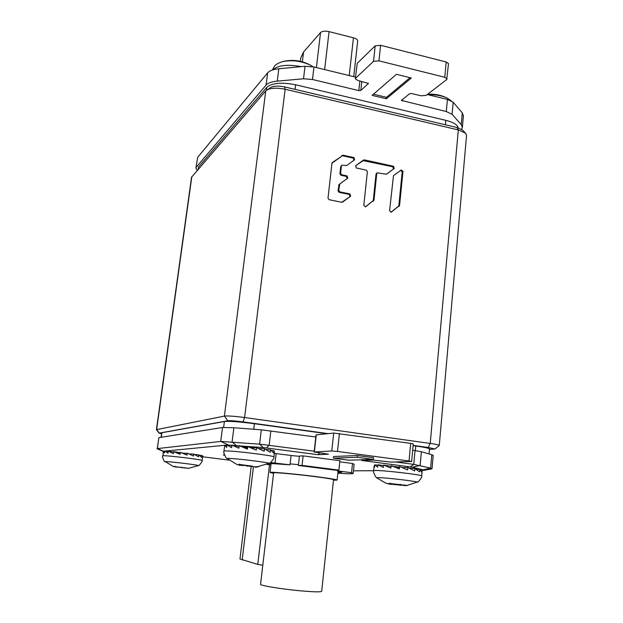 <?xml version="1.0" encoding="UTF-8"?>
<svg xmlns="http://www.w3.org/2000/svg" width="623" height="623" viewBox="0 0 623 623"><rect width="100%" height="100%" fill="white"/><g stroke="black" fill="none" stroke-linecap="round" stroke-linejoin="round"><path stroke-width="0.93" d="M439.192 445.562L439.277 445.437C438.95 444.915 435.929 444.254 430.22 443.428L244.59 417.519C234.583 416.211 227.854 415.736 224.397 416.094L156.428 429.644L191.541 177.236L265.756 90.896L270.616 87.524C273.762 85.857 278.364 85.639 284.423 86.87L456.978 127.505L462.578 130.106M266.683 90.101C270.865 87.89 277.017 87.609 285.132 89.253L458.318 129.919L465.529 133.104L466.549 135.347M328.048 433.624L242.978 421.864C235.502 420.891 230.463 420.525 227.854 420.766L159.324 433.094L161.458 433.818M429.449 449.417L434.994 449.004L428.203 447.478L413.142 445.39M156.428 429.644L159.161 433.211M341.856 165.22L346.692 165.531L354.58 159.831L353.965 157.588L343.117 155.205L331.958 163.218L328.002 198.2L329.069 199.679L341.778 202.296L350.617 196.245L350.001 193.987L339.769 191.845L338.71 190.373L339.776 183.972L347.727 178.178L347.12 175.927L341.661 174.759L340.991 175.258L339.932 173.786L340.742 166.505L341.856 165.22L340.742 166.505M341.42 165.998L340.61 173.287L341.661 174.759M377.211 172.836L386.486 174.214L394.203 168.514L393.588 166.294L364.346 159.87L355.647 165.726L356.255 167.969L366.347 170.157L367.391 171.621L363.809 205.45L365.639 206.789L373.987 200.1L376.744 173.638L376.019 174.136L376.487 173.334L377.211 172.836L376.744 173.638M386.276 174.315L393.448 169.012L392.84 166.793L362.781 160.555L363.489 160.033L355.577 165.78M393.479 175.678L389.577 210.769L391.353 212.116L399.577 205.434L402.972 171.294L401.157 169.978L393.479 175.678M342.409 202.249L349.931 196.704L349.316 194.446L339.099 192.32L338.04 190.848L339.107 184.455L347.042 178.669L346.435 176.418L340.991 175.258M354.012 160.236L353.28 158.11L342.448 155.734L332.199 162.626M365.374 206.906L373.263 200.551L376.019 174.136M391.042 212.233L398.821 205.878L402.209 171.784L400.636 170.367M223.641 427.378L224.389 421.514C229.521 421.047 239.528 421.779 254.402 423.702L326.966 433.733M224.389 421.514L161.949 432.72L160.975 437.323M415.339 450.631L415.767 446.006C424.419 447.244 428.998 448.225 429.488 448.965L429.481 449.019M415.767 446.006L413.119 445.64M266.48 90.242L266.854 87.251C272.173 82.921 281.76 82.096 295.614 84.767L445.78 120.325C453.365 122.264 457.508 124.764 458.216 127.832M266.854 87.251L198.651 166.832L197.958 169.511M431.459 468.94L432.027 468.706L430.61 468.13L413.758 464.376L415.035 450.585L412.691 450.265M422.153 470.435L423.85 470.342L423.017 469.851L412.371 467.211L361.558 460.444L373.146 460.093L390.839 462.079L411.647 461.511L409.038 460.997L410.674 443.374L413.275 443.95M410.674 443.374L333.702 433.055L316.032 434.893L314.148 452.01L328.422 454.175L317.894 454.689L263.311 447.571L227.364 445.032M315.806 437.011L261.317 429.831L233.866 427.752L222.512 427.487L158.873 437.658L157.237 448.786M423.017 469.851L430.61 468.13L431.801 454.728L433.203 455.444M431.801 454.728L421.366 451.722L415.035 450.585M409.038 460.997L337.502 451.449L331.779 450.974L314.148 452.01M353.443 470.832L373.636 470.715C372.975 471.027 373.675 473.098 375.747 476.961L376.681 477.818M202.6 456.768L228.937 460.109M226.959 445.071L225.23 445.235M224.786 445.281L164.97 451.083M164.643 451.114L163.647 451.208M338.896 470.1L339.885 460.693L303.121 455.88L299.445 456.052L298.386 465.459L334.901 470.131L338.896 470.1L302.054 465.381L298.386 465.459M269.479 463.403L289.999 464.82L291.073 455.468L274.346 453.388M354.113 464.361L352.501 463.489L339.769 461.83M224.35 454.907L223.33 454.954L224.482 455.257M333.406 458.17L333.585 456.519L357.376 455.514L373.551 457.664L373.372 459.416L348.779 460.195L333.406 458.17L357.197 457.266L373.372 459.416M357.376 455.514L357.197 457.266M303.121 455.88L302.054 465.381M289.999 464.82L270.771 462.578M270.95 464.836L267.921 464.119M267.072 464.47L270.935 464.96M337.837 473.184C347.868 473.908 352.984 473.978 353.186 473.387L351.551 472.686L337.136 470.848L341.926 472.156L337.915 472.436M276.16 453.521L275.062 462.905M337.207 470.116L337.136 470.848M352.501 463.489L351.551 472.686M319.872 452.944L317.894 454.689M314.241 451.177L259.596 444.152L220.737 441.427L157.027 448.638M410.253 466.868L413.758 464.376L395.574 461.962M357.22 63.32L355.312 78.739L357.22 63.32L375.186 45.837L380.598 45.292L446.193 61.973L448.513 63.655L446.691 79.565L426.171 95.381L420.977 95.786L411.694 93.536L409.623 93.691L401.399 100.396L446.302 111.548L452.096 114.305L461.23 124.647L462.375 127.333L461.581 129.28M195.895 168.07L197.693 157.308L195.895 168.07L197.164 170.429M196.338 167.104L266.091 85.071C267.968 82.984 271.69 81.668 277.266 81.122L303.518 78.786L312.497 79.503L358.825 90.6L359.876 80.974M355.312 78.739L357.851 80.484L368.427 83.482L360.834 90.436L358.825 90.6M355.577 78.241L373.527 61.342L378.948 60.836L444.767 77.268L447.096 78.903M396.438 74.308L372.118 95.381L386.338 98.777L411.336 77.992L396.438 74.308M386.338 98.777L386.494 97.336L410.051 77.673M373.465 94.213L386.494 97.336M427.269 94.54L447.415 99.439L453.194 102.25L462.282 112.833L463.387 115.886M197.693 157.308L267.641 72.852C269.525 70.703 273.248 69.34 278.816 68.764L305.021 66.279L313.976 66.988L355.492 77.081M353.739 76.652L357.688 40.962C357.633 39.646 356.216 38.603 353.443 37.816L329.053 31.617C325.097 30.8 322.255 31.111 320.534 32.544L303.549 52.013L300.699 58.18L300.325 61.303M251.147 466.868L239.98 558.971L257.766 564.43L262.797 565.248M224.584 446.855L224.794 445.188L226.655 447.431L226.967 444.978L231.647 447.625L231.958 445.157L238.882 448.202L239.185 445.718L247.448 449.074L247.752 446.582L256.263 450.141L256.567 447.657L264.191 451.262L264.487 448.786L270.242 452.298L270.538 449.837L273.684 453.116L273.972 450.67L274.416 452.835M236.693 464.376L239.505 465.241L238.882 464.4L252.338 466.129C252.517 466.713 253.81 466.907 256.24 466.713L258.615 466.682L255.446 467.25L255.352 466.783M242.16 560.015L253.436 466.713L245.501 465.708M244.294 465.529L239.403 465.241M274.377 451.745L274.206 451.177M224.794 445.188L226.912 445.445M273.972 450.67L271.231 450.398M270.538 449.837L265.725 449.456M264.487 448.786L258.561 448.552M256.567 447.657L253.538 447.898L253.405 448.934M239.185 445.718L247.681 447.197M247.541 448.334L243.819 446.808M231.958 445.157L239.1 446.387M226.967 444.978L231.896 445.671M249.815 447.439L253.538 447.898M374.688 465.264L374.119 465.918L374.501 467.18L374.735 464.836L377.663 467.133L377.896 464.774L383.347 467.445L383.581 465.07L390.886 468.068L391.119 465.685L399.343 468.94L399.569 466.549L407.629 469.937L407.847 467.554L414.684 470.941L414.902 468.566L419.637 471.829L419.855 469.462L421.896 472.475L422.137 471.097M390.933 484.328L385.793 483.137L389.18 484.094L389.087 483.417L407.411 485.434L403.525 485.605M402.232 485.278L390.979 484.196M385.793 483.137L376.697 477.825L378.169 477.615C385.411 477.561 419.474 481.61 417.379 482.272L417.301 482.311M374.735 464.836L377.85 465.21M422.114 470.124L420.346 469.944M419.855 469.462L415.86 469.127M414.902 468.566L409.404 468.27M407.847 467.554L403.579 467.6L403.525 468.185M399.569 466.549L398.946 467.04L398.821 468.379L394.219 466.557L398.946 467.04M399.343 468.94L398.821 468.379M391.119 465.685L394.219 466.557M383.581 465.07L391.057 466.284M391.026 466.658L389.982 466.206M377.896 464.774L383.527 465.576M401.492 467.336L403.579 467.6M163.304 451.169L164.386 452.968L164.651 451.036L167.992 453.155L168.257 451.208L173.443 453.614L173.708 451.667L180.078 454.307L180.335 452.36L187.04 455.14L187.297 453.194L193.465 456.005L193.722 454.066L198.535 456.799L198.792 454.86L201.657 457.422L201.907 455.491L202.537 457.438L202.14 460.498C203.293 459.751 166.419 455.273 163.039 455.756L163.304 451.169L164.612 451.325M173.077 466.432L187.515 468.146M185.763 468.138L180.296 467.351M178.139 467.164L174.829 466.892M202.545 457.173L202.716 455.88L202.109 455.81M201.907 455.491L199.298 455.226M198.792 454.86L194.578 454.51M193.722 454.066L189.026 453.949M187.297 453.194L185.436 453.342L185.288 454.416M173.708 451.667L180.288 452.734M180.187 453.482L177.82 452.485M168.257 451.208L173.661 452.057M164.651 451.036L168.218 451.519M188.613 453.77L189.042 453.832M181.597 452.882L185.436 453.342M299.414 456.332L291.066 455.514M298.472 464.688L290.108 463.862M333.492 480.208L337.113 480.076C336.249 479.453 328.703 478.23 314.475 476.408C293.355 473.729 268.98 471.611 270.055 472.491L273.552 473.402M321.686 591.282L321.678 591.344C320.736 592.146 313.743 591.982 300.699 590.838C281.394 589.109 259.363 585.464 260.57 584.281L273.614 472.904C272.664 472.109 294.438 474.01 313.283 476.4C326.008 478.028 332.76 479.118 333.546 479.679L333.539 479.71M284.423 86.87L285.132 89.253L244.59 417.519L242.978 421.864M456.978 127.505L458.318 129.919L430.22 443.428L428.203 447.478M227.854 420.766L224.397 416.094L265.756 90.896M159.324 433.094L156.653 429.527L191.829 176.621M339.776 183.972L339.107 184.455M347.727 178.178L347.042 178.669M339.333 184.766L338.663 185.249M338.71 190.373L338.04 190.848M339.769 191.845L339.099 192.32M350.001 193.987L349.316 194.446M350.617 196.245L349.931 196.704M342.245 155.376L341.568 155.906M343.117 155.205L342.448 155.734M353.965 157.588L353.28 158.11M340.61 173.287L339.932 173.786M347.12 175.927L346.435 176.418M373.551 200.886L372.827 201.338M373.987 200.1L373.263 200.551M364.346 159.87L363.637 160.384M393.588 166.294L392.84 166.793M394.203 168.514L393.448 169.012M402.972 171.294L402.209 171.784M399.577 205.434L398.821 205.878M399.156 206.221L398.393 206.657M253.725 429.255L254.402 423.702M161.318 437.268L161.949 432.72M295.053 89.377L295.614 84.767M445.375 124.771L445.78 120.325M198.34 169.067L198.651 166.832M266.48 447.914L269.167 445.196L270.865 430.859M263.311 447.571L259.596 444.152L261.317 429.831M235.938 445.266L232.099 441.878L233.866 427.752M228.345 444.939L220.737 441.427L222.512 427.487M163.304 451.2L157.37 448.521L158.873 437.658M412.371 467.211L420.112 465.443L421.366 451.722M337.502 451.449L339.41 433.483M331.779 450.974L333.702 433.055M314.381 451.955L316.266 434.815M402.318 101.012L402.481 99.423M446.302 111.548L447.415 99.439M360.834 90.436L361.807 81.442M368.318 83.692L368.357 83.28M312.497 79.503L313.976 66.988M303.518 78.786L305.021 66.279M278.816 68.764L277.266 81.122M267.641 72.852L266.091 85.071M462.282 112.833L461.23 124.647M452.096 114.305L453.194 102.25M375.186 45.837L373.527 61.342M380.598 45.292L378.948 60.836M446.193 61.973L444.767 77.268M353.443 37.816L349.238 75.562M303.549 52.013L302.365 61.825M320.534 32.544L316.398 67.572M329.053 31.617L324.638 69.581M257.766 564.43L269.525 464.781M272.773 69.901L272.921 69.714C278.099 65.228 287.553 64.2 301.283 66.638M282.235 61.716L282.601 61.615C292.094 59.792 301.314 60.953 310.262 65.08L311.22 65.625M427.861 94.68C435.415 94.501 441.863 95.646 447.213 98.107C441.029 95.008 434.465 93.754 427.534 94.33M273.925 457.002L273.925 456.971C275.296 455.748 230.362 450.265 224.755 450.99L223.976 451.208C223.26 451.543 223.961 453.739 226.063 457.788L236.802 464.423M269.191 463.551L269.261 463.512C271.792 462.757 232.62 457.967 227.613 458.435L226.982 458.645M239.162 464.719L239.224 464.244M257.354 467.016L257.4 466.619M247.199 466.23L247.261 465.693M242.799 465.669L242.869 465.132L242.799 465.669M421.701 475.988L421.701 475.949C422.776 474.89 383.62 470.264 375.404 470.482L373.636 470.731M400.246 485.395L400.348 484.336M198.363 465.638L198.394 465.622C200.224 465.171 168.28 461.293 165.274 461.604L173.295 466.518M181.386 467.717L181.472 467.094M462.375 129.896L465.529 133.104M434.994 449.004L439.254 445.515M466.572 135.152L439.277 445.437M429.045 453.933L429.488 448.965M354.121 464.283L353.186 473.387M163.226 451.395L157.183 448.762M423.85 470.342L431.786 468.878M432.027 468.706L433.211 455.39M411.647 461.511L413.275 443.942M463.419 115.59L462.375 127.333M272.337 70.041L274.369 66.357C275.413 64.652 278.154 63.071 282.601 61.615C292.242 59.232 301.462 60.384 310.262 65.08L312.902 66.747M451.286 100.833L447.213 98.107M223.976 451.184L224.467 447.306M239.754 464.26L239.645 465.171M255.983 467.203L270.351 462.889C273.341 459.424 274.533 457.453 273.925 456.971L274.439 452.61M242.869 465.132L242.799 465.677M241.085 422.153L241.148 421.623M373.644 470.692L374.096 466.097M389.562 483.222L389.492 483.97M406.36 485.683L418.415 481.665C421.203 478.316 422.301 476.416 421.701 475.949L422.168 470.801M391.049 483.393L390.956 484.421M162.658 455.857C161.552 455.358 164.636 462.928 164.963 461.705M174.915 466.23L174.822 466.923M187.78 468.512L198.394 465.622C198.402 466.876 203.339 460.272 202.14 460.498M270.055 472.468L271.122 463.434M337.113 480.076L338.063 471.027M321.678 591.344L333.546 479.679"/></g></svg>

